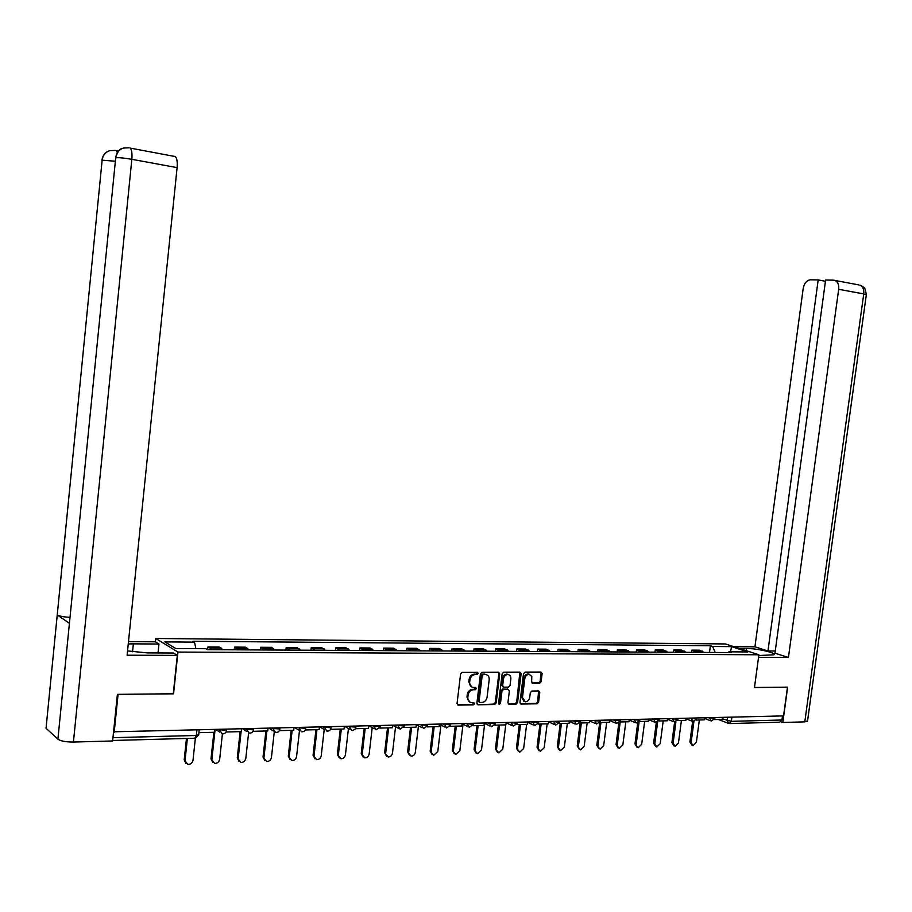 <?xml version="1.0" encoding="UTF-8"?>
<svg xmlns="http://www.w3.org/2000/svg" width="912" height="912" viewBox="0 0 912 912"><rect width="100%" height="100%" fill="white"/><g stroke="black" fill="none" stroke-linecap="round" stroke-linejoin="round"><path stroke-width="1.37" d="M478.196 673.398L477.386 672.258L462.224 672.315L460.594 673.957L457.049 703.505L458.177 705.113L473.408 704.862L474.536 703.711L473.761 702.582L471.401 702.605C468.893 702.16 467.696 700.45 467.822 697.463L468.118 695.012C468.779 691.843 470.501 690.088 473.294 689.734L475.232 689.723L476.36 688.571L475.574 687.431L473.282 687.443C470.74 687.01 469.532 685.288 469.657 682.267L469.954 679.816C470.603 676.636 472.336 674.88 475.118 674.561L477.067 674.549L478.196 673.398M471.561 686.896L468.791 681.868L469.087 679.417C469.737 676.248 471.458 674.492 474.251 674.173L476.189 674.162L477.158 672.258M457.368 704.702L472.541 704.452L473.533 702.593M469.669 702.035L466.967 697.053L467.252 694.613C467.913 691.444 469.634 689.677 472.427 689.335L474.365 689.324L475.346 687.431M539.585 683.259L541.124 681.663L542.116 673.649L541.033 672.064L525.05 672.11L523.499 673.717L519.954 702.491L521.026 704.064L537.043 703.802L538.582 702.194L539.779 692.527L538.718 690.954L531.844 691.034L530.305 692.641L529.712 697.452C529.12 700.177 527.649 701.613 525.312 701.761L522.462 697.555L524.799 678.631C525.369 675.94 526.817 674.504 529.12 674.333L531.787 676.373L531.65 681.731L532.722 683.316L539.585 683.259L538.684 682.883L540.223 681.287L540.884 672.064M117.967 694.351L173.554 693.827L177.943 652.069L758.887 654.77L754.463 687.557L787.478 687.192L783.556 715.909L113.578 731.789L112.974 737.671L196.342 735.471L198.725 734.559M118.058 694.42L114.182 732.29M499.73 673.808L498.545 672.19L482.038 672.247L480.43 673.877L476.885 703.186L477.991 704.782L494.612 704.509L496.196 702.878L499.73 673.808L498.511 672.19M503.743 672.178L519.943 672.121L521.117 673.729L517.571 702.536L516.021 704.155L509.01 704.269L507.927 702.685L509.363 690.965L508.189 689.369L503.572 689.426L501.988 691.045L500.494 703.289L499.32 704.429L498.556 703.323L502.159 673.797L503.743 672.178M155.416 641.854L155.77 638.491L725.428 643.952L758.887 654.77M782.496 715.931L781.937 720.001L779.737 722.19L729.874 723.558M222.596 649.743L221.342 648.181L209.999 648.113L211.242 649.675M209.999 648.113L207.947 646.927L207.662 649.652M221.342 648.181L219.268 647.007L207.947 646.927M234.259 649.8L234.544 647.098L237.929 649.823M249.067 649.891L245.636 647.178L234.544 647.098M260.33 649.948L260.615 647.281L264.104 649.971M275.014 650.028L271.502 647.349L260.615 647.281M285.889 650.096L286.186 647.44L289.754 650.108M300.458 650.176L296.856 647.52L286.186 647.44M310.958 650.233L311.254 647.611L314.914 650.256M325.413 650.313L321.719 647.68L311.254 647.611M335.548 650.37L335.844 647.771L339.583 650.393M349.877 650.45L346.104 647.839L335.844 647.771M359.67 650.507L359.966 647.93L363.785 650.53M373.886 650.587L370.044 647.999L359.966 647.93M383.348 650.632L383.644 648.09L387.532 650.666M397.438 650.712L393.517 648.158L383.644 648.09M406.57 650.769L406.866 648.25L410.833 650.792M420.557 650.849L416.567 648.307L406.866 648.25M429.381 650.894L429.666 648.398L433.702 650.917M443.255 650.974L439.196 648.455L429.666 648.398M451.759 651.02L452.056 648.546L456.148 651.043M465.53 651.1L461.404 648.603L452.056 648.546M473.738 651.145L474.035 648.694L478.196 651.168M487.396 651.225L483.212 648.751L474.035 648.694M495.33 651.259L495.626 648.831L499.833 651.293M508.873 651.339L504.632 648.888L495.626 648.831M516.523 651.385L516.819 648.968L521.094 651.407M529.975 651.453L525.677 649.036L516.819 648.968M537.35 651.499L537.647 649.105L541.979 651.521M550.7 651.578L546.356 649.173L537.647 649.105M557.813 651.613L558.11 649.241L562.487 651.635M571.06 651.692L566.66 649.298L558.11 649.241M577.923 651.727L578.219 649.378L582.643 651.749M591.067 651.795L586.621 649.435L578.219 649.378M597.691 651.841L597.987 649.504L602.456 651.863M610.732 651.909L606.241 649.561L597.987 649.504M617.116 651.943L617.413 649.64L621.927 651.977M630.067 652.023L625.529 649.686L617.413 649.64M636.211 652.057L636.508 649.766L641.068 652.08M649.07 652.126L644.499 649.811L636.508 649.766M654.998 652.16L655.295 649.891L659.889 652.183M667.755 652.228L663.138 649.937L655.295 649.891M673.466 652.262L673.751 650.005L678.391 652.285M686.132 652.331L681.481 650.062L673.751 650.005M691.627 652.365L691.923 650.131L696.586 652.388M704.201 652.433L699.515 650.176L691.923 650.131M715.213 652.49L712.625 646.483L731.549 646.631L747.931 651.943L728.882 651.829L731.185 652.582L207.4 649.652L205.793 648.717L175.754 648.535L164.855 641.888L194.495 642.139L195.898 648.66M712.625 646.483L710.38 645.742L192.945 641.239L194.495 642.139M177.943 652.069L155.77 638.491M709.49 652.468L710.38 645.742M728.882 651.829L728.118 652.57M730.512 651.829L731.549 646.631M478.105 704.782L493.734 704.098L495.307 702.468L498.853 673.432M483.303 674.527L482.186 675.667L479.074 701.362L479.849 702.491L481.958 702.457C484.717 702.103 486.427 700.348 487.076 697.201L489.197 679.691C489.334 676.658 488.114 674.937 485.572 674.515L482.437 674.139L481.308 675.279L482.186 675.667M479.336 702.24L478.207 700.963L481.308 675.279M486.381 674.652L485.344 674.515M482.437 674.139L484.466 674.128M508.235 703.859L515.12 703.745L516.682 702.126L519.886 672.121M508.087 689.29L502.683 689.027L501.11 690.658L499.616 702.878L500.494 703.289M498.682 704.007L499.616 702.878M510.857 678.79C510.959 676.282 509.968 674.857 507.881 674.504C505.533 674.675 504.062 676.111 503.481 678.836L502.66 685.562L503.846 687.169L508.463 687.124L510.036 685.505L510.857 678.79M508.429 674.584L506.992 674.128C504.644 674.299 503.173 675.735 502.592 678.448L503.481 678.836M503.048 686.85L501.771 685.174L502.592 678.448M531.958 682.928L538.684 682.883M529.621 674.401L528.219 673.957C525.916 674.128 524.48 675.553 523.898 678.243L524.799 678.631M523.898 701.282L521.573 697.156L523.898 678.243M520.25 703.665L536.142 703.403L537.681 701.795L538.57 690.954M185.934 763.367L184.201 759.844L187.952 764.404C190.676 764.416 192.364 763.013 193.013 760.209L195.35 738.23M184.201 759.844L186.47 738.458M214.559 729.839L214.297 732.29L198.919 732.678M185.045 760.494L187.382 738.435M132.548 651.795L133.369 643.849L128.25 643.963M127.532 650.917L147.425 652.912L173.485 653.026L177.304 655.386L127.099 655.215L177.099 167.626L131.841 159.304L73.427 742.049L112.632 740.966L117.397 694.363L173.269 693.758L177.304 655.386M133.369 643.849L158.95 644.043L155.348 641.809L128.489 641.581M158.027 652.958L158.95 644.043M73.427 742.049C65.903 742.049 60.728 741.091 57.901 739.187L115.71 157.765C116.405 152.863 118.97 149.614 123.428 148.04L129.128 147.801M69.836 617.367C63.589 616.934 59.394 616.136 57.239 614.962L46.045 728.255L57.901 739.187M46.045 728.255L102.144 160.181C102.828 155.359 105.359 152.179 109.748 150.651L115.277 150.434M115.174 161.23L102.144 160.181L57.239 614.962L69.426 623.295L115.71 157.765C118.845 157.48 124.226 157.993 131.841 159.304C132.308 153.49 131.761 149.75 130.199 148.086L175.286 156.568C176.962 158.221 177.566 161.903 177.099 167.626M174.158 156.26L175.286 156.568M117.317 152.509L116.269 150.708L118.423 151.107M758.784 655.534L773.878 654.793C776.728 652.901 757.12 648.409 746.518 648.478L739.267 648.432M758.533 657.37L788.435 657.472L774.961 653.197L825.611 280.03L833.488 280.155L858.511 284.852M775.257 651.02L767.961 650.974L754.931 646.825L803.187 288.5C804.259 283.176 806.698 280.28 810.494 279.802L818.189 279.916L767.961 650.974M733.772 646.654L754.931 646.825M788.435 657.472L838.675 289.298C839.074 284.977 837.934 282.07 835.267 280.554M807.565 720.856L804.794 721.859L782.827 722.475L781.082 721.825M825.44 281.272L818.189 279.916M782.827 722.475L787.649 687.146L754.475 687.5M859.15 285.046L858.568 284.886M212.781 762.443L211.003 758.898L214.719 763.412C217.387 763.412 219.04 762.022 219.678 759.263L222.414 733.818M211.003 758.898L213.864 732.302M241.566 729.178L241.304 731.606L226.096 731.994M211.869 759.536L215.061 729.828M239.092 761.52L237.268 757.963L240.962 762.443C243.572 762.432 245.191 761.064 245.818 758.328L248.588 732.974M237.268 757.963L240.141 731.629M268.025 728.528L267.763 730.934L253.012 731.31M238.157 758.602L241.099 731.606M264.879 760.608L263.032 757.063L266.692 761.497C269.245 761.474 270.83 760.118 271.445 757.416L274.261 731.96M263.032 757.063L265.905 730.979M293.972 727.89L293.71 730.273L279.403 730.637M263.944 757.69L266.885 730.957M290.176 759.719L288.283 756.162L291.931 760.562C294.428 760.528 295.978 759.183 296.582 756.527L299.478 730.649M288.283 756.162L291.167 730.341M319.405 727.274L319.132 729.623L305.258 729.976M289.229 756.789L292.171 730.307M314.982 758.841L313.067 755.296L316.681 759.639C319.132 759.616 320.648 758.282 321.241 755.649L324.205 729.497M313.067 755.296L315.951 729.714M344.337 726.659L344.063 728.996L330.611 729.338M314.024 755.9L316.977 729.68M339.31 757.975L337.372 754.429L340.963 758.75C343.357 758.704 344.85 757.382 345.431 754.783L348.441 728.517M337.372 754.429L340.256 729.087M368.79 726.066L368.516 728.369L355.463 728.711M338.352 755.033L341.316 729.064M363.181 757.131L361.22 753.586L364.789 757.861C367.126 757.815 368.596 756.515 369.178 753.939L372.221 727.582M361.22 753.586L364.116 728.483M392.776 725.473L392.502 727.765L379.837 728.084M362.224 754.19L365.188 728.46M386.608 756.287L384.636 752.765L388.17 756.994C390.461 756.949 391.898 755.649 392.479 753.107L395.557 726.682M384.636 752.765L387.52 727.89M416.305 724.903L416.032 727.172L403.754 727.48M385.651 753.358L388.615 727.867M409.602 755.467L407.607 751.955L411.118 756.151C413.364 756.094 414.778 754.805 415.348 752.297L418.46 725.827M407.607 751.955L410.503 727.309M439.39 724.333L439.128 726.579L427.215 726.887M408.644 752.537L411.608 727.274M432.174 754.646L430.168 751.157L433.645 755.318L437.794 751.499L440.952 725.006M430.168 751.157L433.063 726.739M462.053 723.775L461.791 726.009L450.232 726.294M431.216 751.727L434.192 726.704M454.336 753.848L452.318 750.371L455.772 754.498L459.842 750.713L463.022 724.219M452.318 750.371L455.213 726.169M484.306 723.239L484.033 725.439L472.815 725.724M453.389 750.941L456.353 726.146M476.098 753.061L474.069 749.607L477.5 753.688L481.502 749.949L484.705 723.455M474.069 749.607L476.965 725.621M506.137 722.703L505.875 724.88L494.999 725.165M507.015 674.139L507.881 674.504M475.152 750.166L478.127 725.587M497.462 752.297L495.433 748.843L498.841 752.902L502.763 749.185L505.738 724.892M495.433 748.843L498.34 725.074M527.581 722.179L527.318 724.345L516.762 724.607M496.538 749.413L499.502 725.051M518.461 751.534L516.42 748.102L519.794 752.126L523.659 748.444L526.634 724.356M516.42 748.102L519.327 724.55M548.648 721.654L548.374 723.809L538.148 724.071M517.537 748.661L520.513 724.516M539.083 750.781L537.043 747.373L540.394 751.363L544.19 747.715L547.166 723.843M537.043 747.373L539.95 724.025M569.327 721.153L569.065 723.284L559.136 723.535M538.171 747.931L541.147 723.991M559.352 750.052L557.312 746.666L560.641 750.61L564.368 746.996L567.332 723.33M557.312 746.666L560.207 723.501M589.654 720.651L589.391 722.76L579.758 723.011M558.452 747.202L561.427 723.478M579.268 749.322L577.228 745.959L580.534 749.881L584.193 746.29L587.168 722.817M577.228 745.959L580.135 722.999M609.626 720.172L609.353 722.258L600.028 722.498M578.379 746.495L581.354 722.965M598.853 748.604L596.813 745.264L600.085 749.151L603.687 745.594L606.662 722.327M596.813 745.264L599.64 723.056M629.246 719.682L628.972 721.757L619.932 721.985M597.976 745.799L600.94 722.475M618.097 747.908L616.067 744.58L619.305 748.444L622.85 744.91L625.826 721.837M616.067 744.58L618.803 723.17M648.535 719.215L648.261 721.267L639.494 721.495M617.242 745.115L620.206 721.985M637.021 747.213L634.991 743.918L638.206 747.737L641.695 744.238L644.659 721.358M634.991 743.918L637.693 722.954M667.493 718.747L667.219 720.788L658.715 721.004M636.177 744.443L639.061 722.099M655.648 746.552L653.608 743.257L654.805 743.782L656.8 747.053L660.231 743.588L663.195 720.89M653.608 743.257L656.298 722.566M686.132 718.291L685.858 720.32L677.616 720.526M654.805 743.782L657.609 722.167M673.979 745.902L671.916 742.607L673.113 743.12L675.085 746.369L678.46 742.938L681.424 720.423M671.916 742.607L674.606 722.053M704.452 717.847L704.189 719.853L696.198 720.058M673.113 743.12L675.895 721.951M692.003 745.252L689.917 741.98L691.136 742.482L693.063 745.708L696.392 742.3L699.344 719.978M689.917 741.98L692.63 721.472M722.475 717.402L722.213 719.397L714.472 719.591M691.136 742.482L693.895 721.586M722.293 718.781L731.344 721.335L781.937 720.001M727.537 717.277L727.081 720.64L729.155 723.581L731.344 721.335L731.891 717.174M684.353 651.043L676.624 650.997M665.988 650.929L658.133 650.883M647.315 650.815L639.323 650.758M628.334 650.701L620.206 650.644M609.022 650.575L600.746 650.53M589.369 650.45L580.955 650.404M569.384 650.336L560.823 650.279M549.035 650.21L540.326 650.153M528.333 650.074L519.464 650.017M507.266 649.948L498.226 649.891M485.8 649.811L476.611 649.754M463.957 649.675L454.598 649.618M441.704 649.538L432.163 649.481M419.041 649.401L409.328 649.344M395.956 649.253L386.05 649.196M372.427 649.116L362.338 649.048M348.452 648.968L338.17 648.899M324.011 648.808L313.523 648.751M299.09 648.66L288.409 648.592M273.68 648.5L262.781 648.432M247.768 648.341L236.653 648.272M702.411 651.157L694.807 651.111M708.453 717.744L714.803 718.451M709.513 717.721L711.212 721.05L714.78 718.622L714.917 717.584M690.133 718.2L696.54 718.895M691.193 718.166L692.926 721.517L696.517 719.078L696.654 718.04M671.506 718.656L677.958 719.351M672.554 718.622L674.321 722.008L677.935 719.534L678.072 718.496M652.559 719.112L659.068 719.807M653.596 719.089L655.397 722.498L659.045 720.001L659.171 718.952M633.281 719.591L639.848 720.275M634.307 719.568L636.143 722.999L639.814 720.469L639.95 719.42M613.673 720.07L620.285 720.754M614.688 720.047L616.558 723.501L620.263 720.959L620.399 719.899M593.712 720.56L600.381 721.232M594.715 720.537L596.619 724.025L600.358 721.449L600.495 720.389M573.397 721.05L580.135 721.723M574.389 721.027L576.338 724.55L580.1 721.951L580.237 720.89M552.718 721.563L559.512 722.224M553.698 721.54L555.682 725.086L559.489 722.452L559.615 721.392M531.662 722.076L538.525 722.726M532.642 722.053L534.66 725.633L538.502 722.977L538.627 721.905M510.23 722.6L517.15 723.25M511.187 722.578L513.251 726.191L517.127 723.501L517.252 722.429M488.387 723.136L495.387 723.775M489.345 723.113L491.454 726.761L495.364 724.037L495.49 722.965M466.157 723.683L473.225 724.31M467.092 723.649L469.235 727.331L473.191 724.584L473.317 723.501M443.494 724.231L450.642 724.858M444.418 724.208L446.618 727.924L450.608 725.131L450.733 724.06M420.409 724.801L427.625 725.405M421.321 724.778L423.556 728.528L427.591 725.701L427.717 724.618M396.88 725.371L404.176 725.975M397.78 725.348L400.06 729.133L404.141 726.271L404.267 725.188M372.905 725.963L380.27 726.545M373.783 725.941L376.109 729.76L380.236 726.864L380.361 725.781M348.452 726.556L355.908 727.138M349.319 726.533L351.69 730.387L352.511 730.489L355.03 729.326L355.988 726.374M323.521 727.172L331.056 727.73M324.364 727.149L326.792 731.036C329.061 731.31 330.475 730.318 331.022 728.072L331.136 726.978M298.099 727.787L305.714 728.335M298.919 727.776L301.393 731.698C303.696 731.971 305.121 730.968 305.68 728.688L305.794 727.605M272.152 728.426L279.87 728.962M272.962 728.403L275.492 732.37C277.818 732.644 279.266 731.629 279.824 729.326L279.95 728.232M245.693 729.076L253.49 729.589M246.479 729.053L249.056 733.054C251.416 733.339 252.886 732.313 253.456 729.976L253.57 728.882M218.686 729.737L226.586 730.238M219.45 729.714L222.072 733.761C224.477 734.046 225.959 732.997 226.541 730.637L226.655 729.543M196.889 730.273L196.342 735.471L194.723 738.23L112.678 740.487M474.251 674.173L475.118 674.561M469.087 679.417L469.954 679.816M468.791 681.868L469.657 682.267M474.365 689.324L475.232 689.723M472.427 689.335L473.294 689.734M467.252 694.613L468.118 695.012M466.967 697.053L467.822 697.463M472.541 704.452L473.408 704.862M457.436 704.702L458.291 705.113M476.189 674.162L477.067 674.549M495.307 702.468L496.196 702.878M493.734 704.098L494.612 704.509M478.207 700.963L479.074 701.362M520.216 673.352L521.117 673.729M516.682 702.126L517.571 702.536M515.12 703.745L516.021 704.155M508.235 703.87L509.101 704.269M507.3 688.982L508.189 689.369M502.683 689.027L503.572 689.426M501.11 690.658L501.988 691.045M501.771 685.174L502.66 685.562M532.004 682.974L532.802 683.316M521.573 697.156L522.462 697.555M538.878 692.14L539.779 692.527M537.681 701.795L538.582 702.194M536.142 703.403L537.043 703.802M520.273 703.688L521.117 704.064M541.215 673.273L542.116 673.649M540.223 681.287L541.124 681.663M804.794 721.859L863.744 293.903L838.675 289.298M746.221 650.678L746.518 648.478M866.32 294.781L863.744 293.903C864.143 289.64 862.991 286.767 860.301 285.251L862.957 286.642C863.812 288.796 864.371 284.191 866.343 294.599L807.508 721.278M216.349 729.794L219.712 732.119M243.162 729.133L246.787 731.549M269.428 728.494L273.315 730.979M295.18 727.867L299.318 730.421M320.431 727.24L324.809 729.851M345.192 726.636L349.786 729.292M369.485 726.043L374.296 728.734M393.311 725.462L398.316 728.186M416.681 724.892L421.891 727.639M439.63 724.322L445.022 727.103M462.145 723.775L467.708 726.568M484.295 723.262L489.983 726.043M506.126 722.783L511.849 725.519M527.569 722.327L533.315 725.006M548.614 721.859L554.393 724.504M569.305 721.403L575.096 724.003M589.619 720.959L595.433 723.501M609.581 720.503L615.418 723.011M629.2 720.07L635.048 722.532M648.478 719.636L654.337 722.053M667.436 719.203L673.295 721.586M686.063 718.781L691.946 721.13M704.383 718.36L710.266 720.674M199.181 730.216L198.679 734.981L195.179 738.241M727.89 723.159L718.451 719.488M457.402 704.737L458.177 705.113M477.25 704.429L477.991 704.782M484.694 674.139L485.572 674.515M508.303 703.939L509.01 704.269M507.38 688.982L508.269 689.381M532.061 683.031L532.722 683.316M528.219 673.957L529.12 674.333M520.342 703.756L521.026 704.064M109.748 150.651C105.336 152.008 102.725 155.2 101.927 160.227M123.428 148.029C121.638 149.899 119.837 145.84 115.493 157.822"/></g></svg>
